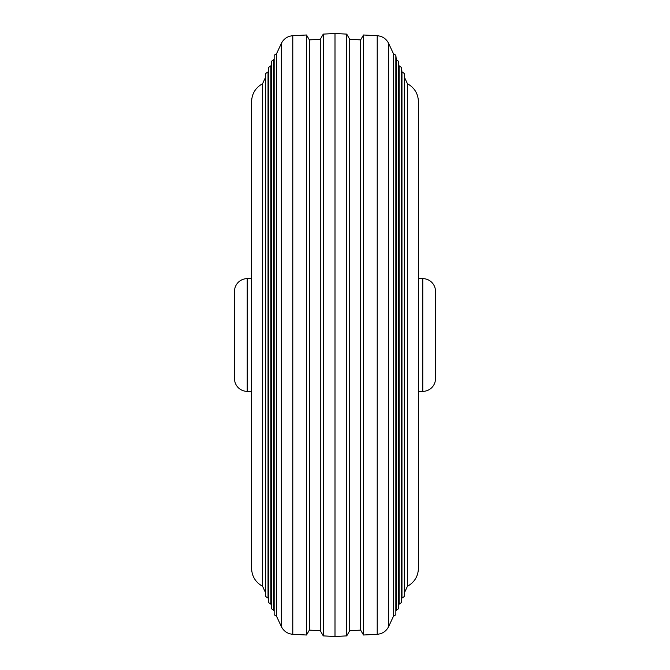 <?xml version="1.0" encoding="UTF-8"?>
<svg xmlns="http://www.w3.org/2000/svg" width="670" height="670" viewBox="0 0 670 670"><rect width="100%" height="100%" fill="white"/><g stroke="black" fill="none" stroke-linecap="round" stroke-linejoin="round"><path stroke-width="1" d="M422.77 391.364L422.77 278.636L418.415 278.636L422.77 278.636A12.73 12.73 0 0 1 435.5 291.366A12.73 12.73 0 0 0 422.77 278.636L422.77 391.364L418.415 391.364L422.77 391.364A12.73 12.73 0 0 0 435.5 378.634A12.73 12.73 0 0 1 422.77 391.364M435.5 378.634L435.5 291.366L435.5 378.634M251.585 391.364L247.23 391.364L251.585 391.364M247.23 278.636L251.585 278.636L247.23 278.636L247.23 391.364L247.23 278.636A12.73 12.73 0 0 0 234.5 291.366L234.5 378.634A12.73 12.73 0 0 0 247.23 391.364A12.73 12.73 0 0 1 234.5 378.634L234.5 291.366A12.73 12.73 0 0 1 247.23 278.636M407.452 586.25C414.462 582.339 418.114 576.368 418.415 568.344L418.415 101.656C418.114 93.632 414.462 87.661 407.452 83.75L407.452 586.25L404.345 592.917M401.966 598.025L404.345 596.509L404.345 73.491L401.966 71.975L401.966 598.025L401.514 598.988M399.127 604.097L401.514 602.581L401.514 67.419L399.127 65.903L399.127 604.097L398.684 605.06M396.297 610.169L398.684 608.653L398.684 61.347L396.297 59.831L396.297 610.169L395.853 611.132M393.466 53.759L393.466 616.241L388.65 626.567L388.65 43.433L393.466 53.759L395.853 55.275L395.853 614.725L393.466 616.241M363.475 635.009L377.21 634.289L377.21 35.711L363.475 34.991L363.475 635.009L360.653 630.127L349.723 630.696L346.725 635.889L335 636.5L335 33.5L346.725 34.111L346.725 635.889M363.475 34.991L360.653 39.873L360.653 630.127M360.653 39.873L349.723 39.304L349.723 630.696M309.347 39.873L306.525 34.991L306.525 635.009L309.347 630.127L309.347 39.873L320.277 39.304L323.275 34.111L323.275 635.889L335 636.5M320.277 39.304L320.277 630.696L323.275 635.889M276.534 53.759L276.534 616.241L274.147 614.725L274.147 55.275L276.534 53.759L281.35 43.433L281.35 626.567C283.737 631.249 287.556 633.82 292.79 634.289L306.525 635.009M273.703 59.831L273.703 610.169L271.316 608.653L271.316 61.347L273.703 59.831L274.147 58.868M270.873 65.903L270.873 604.097L268.486 602.581L268.486 67.419L270.873 65.903L271.316 64.94M268.034 71.975L268.034 598.025L265.655 596.509L265.655 73.491L268.034 71.975L268.486 71.012M262.548 83.75L262.548 586.25C255.538 582.339 251.887 576.368 251.585 568.344L251.585 101.656C251.887 93.632 255.538 87.661 262.548 83.75L265.655 77.084M281.35 43.433C283.737 38.751 287.556 36.18 292.79 35.711L292.79 634.289M407.452 83.75L404.345 77.084M401.966 71.975L401.514 67.419M399.127 65.903L398.684 64.94M396.297 59.831L395.853 55.275M377.21 35.711C382.444 36.18 386.263 38.751 388.65 43.433M349.723 39.304L346.725 34.111M323.275 34.111L335 33.5M292.79 35.711L306.525 34.991M262.548 586.25L265.655 592.917M268.034 598.025L268.486 598.988M270.873 604.097L271.316 605.06M273.703 610.169L274.147 611.132M276.534 616.241L281.35 626.567M309.347 630.127L320.277 630.696M377.21 634.289C382.444 633.82 386.263 631.249 388.65 626.567"/></g></svg>
